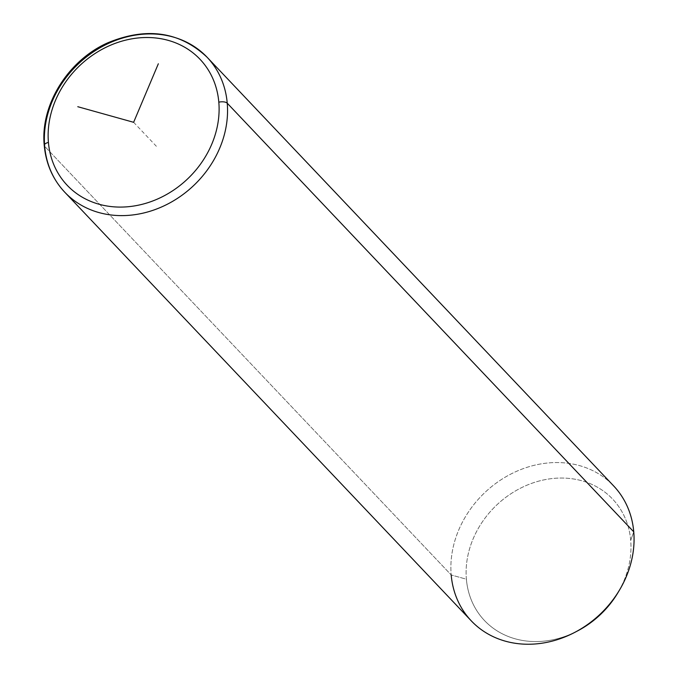 <?xml version="1.0" encoding="UTF-8"?>
<svg xmlns="http://www.w3.org/2000/svg" width="678" height="678" viewBox="0 0 678 678"><rect width="100%" height="100%" fill="white"/><g stroke="black" fill="none" stroke-linecap="round" stroke-linejoin="round"><path stroke-width="0.51" stroke-dasharray="3.39 2.54" d="M577.749 630.811A88.276 75.428 136.5 0 1 466.388 579.207L451.192 574.961L466.388 579.207A88.276 75.428 136.5 0 1 541.688 480.38A88.276 75.428 136.5 0 1 630.701 540.391L633.752 531.832A98.081 83.809 -43.5 0 0 534.857 465.15A98.081 83.809 -43.5 0 0 451.192 574.961A98.081 83.809 136.5 0 1 508.314 475.414A98.081 83.809 136.5 0 1 613.632 485.906M633.752 531.832L630.701 540.391A88.276 75.428 136.5 0 1 617.912 592.725M618.692 591.377A88.276 75.428 -43.5 0 0 630.701 540.391A88.276 75.428 -43.5 0 0 541.688 480.38A88.276 75.428 -43.5 0 0 466.388 579.207A88.276 75.428 -43.5 0 0 576.368 631.523M64.791 192.255A98.081 83.809 136.5 0 1 44.68 146.329L451.192 574.961L44.68 146.329A6.543 2.805 -4.9 0 1 44.248 145.456M471.303 620.887A98.081 83.809 136.5 0 1 451.192 574.961M44.68 146.329A98.081 83.809 136.5 0 1 101.802 46.782A98.081 83.809 136.5 0 1 207.121 57.274M133.625 122.303L156.999 146.948"/><path stroke-width="1.02" d="M619.548 589.979L617.912 592.725A88.276 75.428 136.5 0 1 577.749 630.811L574.919 632.303A98.081 83.809 -43.5 0 0 619.548 589.979A98.081 83.809 -43.5 0 0 633.752 531.832L227.24 103.2A98.081 83.809 -43.5 0 0 207.121 57.274A98.081 83.809 -43.5 0 0 101.802 46.782A98.081 83.809 -43.5 0 0 44.68 146.329A98.081 83.809 -43.5 0 0 64.791 192.255A98.081 83.809 -43.5 0 0 170.119 202.756A98.081 83.809 -43.5 0 0 227.24 103.2L633.752 531.832A98.081 83.809 136.5 0 1 576.622 631.388A98.081 83.809 136.5 0 1 471.303 620.887L64.791 192.255C52.799 179.382 45.951 163.779 44.248 145.456A6.543 2.805 -4.9 0 1 48.426 142.422A91.538 78.216 136.5 0 1 126.515 39.934A91.538 78.216 136.5 0 1 218.816 102.175A91.538 78.216 136.5 0 1 140.727 204.663A91.538 78.216 136.5 0 1 48.426 142.422A91.538 78.216 -43.5 0 0 140.727 204.663A91.538 78.216 -43.5 0 0 218.816 102.175A6.543 2.805 -4.9 0 1 227.24 103.2A98.081 83.809 136.5 0 1 170.119 202.756A98.081 83.809 136.5 0 1 64.791 192.255M451.192 574.961A98.081 83.809 -43.5 0 0 574.919 632.303M576.368 631.523A88.276 75.428 -43.5 0 0 618.692 591.377M207.121 57.274A98.081 83.809 136.5 0 1 227.24 103.2A6.543 2.805 175.1 0 0 218.816 102.175A91.538 78.216 -43.5 0 0 126.515 39.934A91.538 78.216 -43.5 0 0 48.426 142.422A6.543 2.805 175.1 0 0 44.248 145.456C40.095 105.276 67.817 60.622 107.463 42.943C146.431 26.73 179.653 31.51 207.121 57.274L613.632 485.906A98.081 83.809 136.5 0 1 633.752 531.832M44.248 145.456A6.543 2.805 175.1 0 0 44.68 146.329M158.338 63.774L133.625 122.303L77.784 106.709"/></g></svg>
